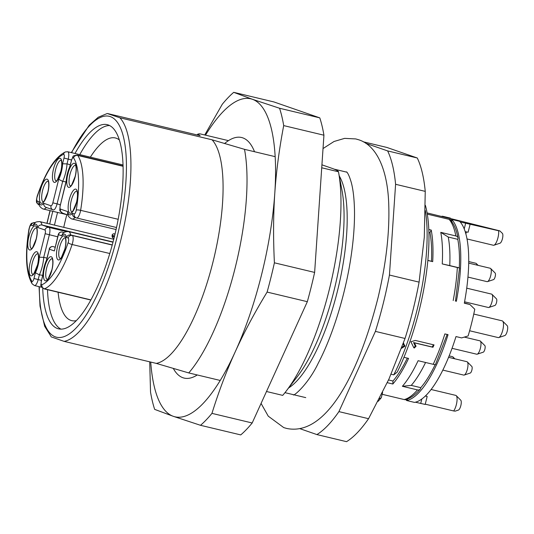 <?xml version="1.0" encoding="UTF-8"?>
<svg xmlns="http://www.w3.org/2000/svg" width="534" height="534" viewBox="0 0 534 534"><rect width="100%" height="100%" fill="white"/><g stroke="black" fill="none" stroke-linecap="round" stroke-linejoin="round"><path stroke-width="0.8" d="M425.251 404.178L453.66 410.966A8.604 2.703 -76.6 0 0 456.77 402.623A8.604 2.703 -76.6 0 0 456.25 395.661A8.604 2.703 -76.6 0 0 455.869 395.414A8.604 2.703 -76.6 0 0 455.782 395.387A8.604 2.703 -76.6 0 0 455.702 395.374M450.296 218.493L499.804 230.875L502.374 233.351A5.16 1.622 103.4 0 1 502.474 238.578A5.16 1.622 103.4 0 1 500.018 243.204L493.93 245.226A8.604 2.703 -76.6 0 0 497.461 239.499A8.604 2.703 -76.6 0 0 498.596 230.748L460.221 221.97M498.142 337.568A8.604 2.703 -76.6 0 0 498.222 337.588A8.604 2.703 -76.6 0 0 498.763 337.555A8.604 2.703 -76.6 0 0 502.848 329.852A8.604 2.703 -76.6 0 0 502.681 321.128A8.604 2.703 -76.6 0 0 502.3 320.881A8.604 2.703 -76.6 0 0 502.22 320.854A8.604 2.703 -76.6 0 0 502.134 320.841M401.555 348.301L404.839 346.192L403.484 342.948M403.21 343.716L404.024 345.912L401.895 347.367M425.391 205.35A115.271 36.192 103.4 0 1 397.243 372.098L393.765 374.861A118.715 37.273 -76.6 0 0 425.351 210.596M90.366 157.156A93.911 29.49 103.4 0 1 115.364 137.959A93.911 29.49 103.4 0 1 116.258 138.219A93.911 29.49 103.4 0 1 119.402 140.008M76.255 320.647A93.911 29.49 103.4 0 1 71.723 320.647A93.911 29.49 103.4 0 1 70.835 320.387A93.911 29.49 103.4 0 1 58.099 292.218M321.922 164.819L333.016 168.691C336.694 170.172 338.509 171.2 338.463 171.774L321.722 167.776M275.184 156.662L244.505 149.333L212.051 139.795L119.903 117.787L107.207 113.502M119.903 117.787A116.993 36.733 103.4 0 1 120.931 239.619A116.993 36.733 103.4 0 1 64.153 341.386L52.239 337.248M42.72 288.273A104.951 32.954 -76.6 0 0 57.518 328.543A104.951 32.954 -76.6 0 0 58.513 328.837A104.951 32.954 -76.6 0 0 114.563 236.015A104.951 32.954 -76.6 0 0 108.275 124.969A104.951 32.954 -76.6 0 0 107.281 124.676A104.951 32.954 -76.6 0 0 74.994 153.485M116.072 229.527L71.523 218.86C67.304 216.21 68.245 214.982 67.551 213.34L67.691 211.604A14.111 4.432 -76.6 0 0 69.473 214.855A14.111 4.432 -76.6 0 0 72.464 213.26C72.35 215.456 73.231 216.857 75.107 217.465A17.549 5.514 103.4 0 1 71.983 219A17.549 5.514 103.4 0 1 71.823 218.947M67.297 214.768L42.813 208.894C38.595 206.244 39.536 205.016 38.842 203.374L38.982 201.638A14.111 4.432 -76.6 0 0 40.764 204.882A14.111 4.432 -76.6 0 0 43.755 203.294C43.641 205.49 44.522 206.885 46.405 207.492A17.549 5.514 103.4 0 1 43.281 209.028A17.549 5.514 103.4 0 1 43.114 208.981M467.958 277.086L487.048 281.645A6.882 2.163 -76.6 0 0 487.482 281.618L493.57 279.602A3.444 1.081 -76.6 0 0 494.217 278.988A3.444 1.081 -76.6 0 0 495.372 275.671A3.444 1.081 -76.6 0 0 495.138 273.034L490.619 268.482A6.882 2.163 -76.6 0 0 490.245 268.262L468.712 263.115M487.482 281.618A6.882 2.163 -76.6 0 0 488.784 280.397A6.882 2.163 -76.6 0 0 491.086 273.755A6.882 2.163 -76.6 0 0 490.619 268.482M464.573 301.81L488.403 307.504A6.882 2.163 -76.6 0 0 488.83 307.471L494.918 305.455A3.444 1.081 -76.6 0 0 496.527 302.478A3.444 1.081 -76.6 0 0 496.486 298.886L491.974 294.334A6.882 2.163 -76.6 0 0 491.6 294.114L466.736 288.173M488.83 307.471A6.882 2.163 -76.6 0 0 492.048 301.516A6.882 2.163 -76.6 0 0 491.974 294.334M452.031 348.315L476.755 354.222A6.882 2.163 -76.6 0 0 477.182 354.196L483.27 352.18A3.444 1.081 -76.6 0 0 483.477 352.066A3.444 1.081 -76.6 0 0 484.972 348.809A3.444 1.081 -76.6 0 0 484.839 345.605L480.32 341.052A6.882 2.163 -76.6 0 0 479.953 340.839L464.306 337.101M477.182 354.196A6.882 2.163 -76.6 0 0 477.596 353.969A6.882 2.163 -76.6 0 0 480.58 347.46A6.882 2.163 -76.6 0 0 480.32 341.052M442.806 370.089L463.752 375.095A6.882 2.163 -76.6 0 0 464.179 375.068L470.267 373.046A3.444 1.081 -76.6 0 0 470.481 372.932A3.444 1.081 -76.6 0 0 471.969 369.682A3.444 1.081 -76.6 0 0 471.836 366.478L467.323 361.925A6.882 2.163 -76.6 0 0 466.95 361.705L448.56 357.313M464.179 375.068A6.882 2.163 -76.6 0 0 464.6 374.835A6.882 2.163 -76.6 0 0 467.577 368.333A6.882 2.163 -76.6 0 0 467.323 361.925M115.05 233.965L113.562 233.752L112.347 234.453L112.294 235.274A1.722 0.541 -76.6 0 0 112.527 236.235A1.722 1.635 109.2 0 0 113.555 238.237L113.976 238.384M112.347 234.453L112.294 235.274L114.55 236.061M476.855 265.064A6.882 2.163 -76.6 0 0 476.268 263.496A6.882 2.163 -76.6 0 0 475.894 263.275L468.732 261.567M453.56 358.508A6.882 2.163 -76.6 0 0 452.966 356.939A6.882 2.163 -76.6 0 0 452.598 356.719L449.134 355.891M32.954 225.829L33.749 224.08C35.885 222.838 33.822 221.85 39.783 221.617A17.549 5.514 103.4 0 1 42.032 225.014L48.961 227.417A6.882 2.163 103.4 0 1 49.348 234.806L43.728 257.348L39.282 257.208L45.143 233.692A3.444 1.081 -76.6 0 0 44.949 230L37.727 227.491A14.111 4.432 -76.6 0 0 32.954 225.829L31.192 225.221A3.444 3.264 -70.8 0 1 35.204 222.645L35.271 222.665M31.192 225.221A3.444 1.081 -76.6 0 0 29.163 229.039A67.531 21.206 -76.6 0 0 31.893 281.258A3.444 1.081 -76.6 0 0 33.976 278.468L35.404 272.747L39.362 274.843L42.84 275.33L41.412 281.051A3.444 1.081 -76.6 0 0 41.886 284.722A67.531 21.206 -76.6 0 0 68.145 242.576A3.444 0.908 18.6 0 0 72.11 244.512A70.969 22.281 103.4 0 1 44.509 288.807A6.882 2.163 103.4 0 1 44.015 288.854A6.882 2.163 103.4 0 1 43.948 288.841M113.048 241.975L42.032 225.014C40.077 224.707 38.642 225.528 37.727 227.491M43.755 203.294L50.984 205.804A3.444 1.081 -76.6 0 0 52.839 202.82L58.707 179.304A14.111 4.432 -76.6 0 0 62.578 163.764L67.024 163.905L70.248 164.672M58.707 179.304L62.665 181.393L66.136 181.887L60.275 205.403A3.444 1.081 -76.6 0 0 60.469 209.094L67.691 211.604M69.954 165.887L70.007 166.348A14.111 4.432 -76.6 0 0 66.136 181.887M68.145 242.576A3.444 1.081 -76.6 0 0 68.192 238.071L66.43 237.456A14.111 4.432 -76.6 0 0 61.657 235.801L58.246 234.6L54.348 250.94L49.348 249.204L46.712 259.791A14.111 4.432 -76.6 0 0 42.84 275.33M61.657 235.801L62.458 234.046C63.413 232.39 65.422 231.569 68.492 231.582A17.549 5.514 103.4 0 1 70.742 234.987L112.26 244.899M66.43 237.456C67.304 235.541 68.739 234.713 70.742 234.987L72.197 235.487A6.882 2.163 103.4 0 1 72.11 244.512L109.777 253.51M46.652 259.33L46.712 259.791M33.976 278.468L38.181 279.582L39.362 274.843A17.549 5.514 103.4 0 0 43.728 257.348L46.952 258.116M404.865 399.699L404.191 399.559A94.625 29.71 -76.6 0 0 417.475 389.9A3.444 2.797 40.8 0 0 420.218 389.152C415.198 394.993 410.232 398.484 405.333 399.632L407.142 400.24L407.455 398.998M425.571 362.486A91.187 28.629 -76.6 0 1 411.253 385.388L402.389 386.296A94.625 29.71 -76.6 0 0 418.115 360.704L433.201 364.308A94.625 29.71 -76.6 0 0 444.869 333.91L448.046 334.671A94.625 29.71 -76.6 0 1 406.528 400.493L414.471 402.396A94.625 29.71 -76.6 0 0 455.996 336.567L461.61 337.909L468.118 335.946A94.625 29.71 -76.6 0 0 471.742 322.696A94.625 29.71 -76.6 0 0 474.773 309.246L469.933 304.534L464.366 302.932M455.495 300.989L456.37 301.296A94.625 29.71 -76.6 0 0 451.671 219.421L459.614 221.316A94.625 29.71 -76.6 0 1 464.313 303.192L469.933 304.534M455.328 300.936L456.37 301.296M427.093 212.926L442.339 216.644L442.446 216.21A94.625 29.71 -76.6 0 0 441.551 216.403M448.24 237.043A91.187 28.629 103.4 0 1 449.761 265.585L442.245 263.923A94.625 29.71 -76.6 0 0 440.77 232.357L448.24 237.043L457.778 239.319A3.444 2.683 169.1 0 0 457.978 237.91C456.47 229.974 453.98 224.033 450.522 220.081L449.802 219.481L452.078 220.028L451.671 219.421M451.697 221.537L452.078 220.028M442.339 216.644L450.282 218.539L450.389 218.112L442.446 216.21M64.153 341.386L156.302 363.4L188.756 372.932L220.215 380.448M266.493 391.502L282.713 395.374A137.638 43.221 -76.6 0 0 286.044 391.282A137.638 43.221 -76.6 0 0 338.469 171.814A137.638 43.221 -76.6 0 0 338.463 171.774M107.988 113.649L200.143 135.663L197.96 134.067L199.683 133.767L228.472 140.642M375.395 331.387L405.039 338.469L388.932 379.093L368.56 418.696L338.916 411.614L375.395 331.387A154.847 48.621 -76.6 0 0 389.44 275.043L395.594 184.29L425.244 191.372L424.296 237.256L419.09 282.126L389.44 275.043M363.26 141.804L386.95 147.464L417.274 157.991L387.631 150.908L365.783 143.326M299.874 428.668L316.902 434.583L346.546 441.665A154.847 48.621 -76.6 0 0 368.56 418.696M60.963 329.124A104.951 32.954 103.4 0 1 47.493 289.688M54.481 225.121A104.951 32.954 103.4 0 1 57.572 212.445M79.76 154.62A104.951 32.954 103.4 0 1 109.597 125.53M63.74 227.337A93.911 29.49 103.4 0 1 66.837 214.655M52.806 211.304A104.951 32.954 -76.6 0 0 49.715 223.986M156.302 363.4A116.993 36.733 -76.6 0 0 213.079 261.633A116.993 36.733 -76.6 0 0 212.051 139.795M188.756 372.932A137.638 43.221 -76.6 0 0 244.505 149.333M316.902 434.583A154.847 48.621 -76.6 0 0 338.916 411.614M395.594 184.29A154.847 48.621 -76.6 0 0 387.631 150.908M425.244 191.372A154.847 48.621 -76.6 0 0 417.274 157.991M405.039 338.469A154.847 48.621 -76.6 0 0 419.09 282.126M379.454 398.658L381.289 397.71A115.271 36.192 103.4 0 1 378.025 401.408M382.611 392.403L381.289 397.71M393.765 374.861L391.108 374.227M433.548 344.79L432.133 346.987L413.563 342.554L415.225 345.965L413.937 347.841M416.059 346.252L414.384 342.841L432.954 347.274L434.049 344.924L415.332 340.445L410.88 341.74L413.716 347.534L414.284 348.041L416.059 346.252L415.225 345.965M414.384 342.841L413.563 342.554M457.778 239.319A91.187 28.629 103.4 0 1 459.293 267.861L449.761 265.585M440.77 232.357L455.856 235.955A94.625 29.71 -76.6 0 0 449.127 219.347L449.802 219.481M457.978 237.91A3.444 2.683 169.1 0 0 455.856 235.955M453.192 300.535A94.625 29.71 -76.6 0 0 457.331 267.521L459.52 267.961L455.495 301.009M457.331 267.521L442.245 263.923M427.874 260.358L432.7 261.64A94.625 29.71 -76.6 0 0 431.225 230.074L428.822 229.5M428.929 232.43L429.97 232.677A91.187 28.629 103.4 0 1 431.485 261.219M427.861 260.485L432.7 261.64M431.225 230.074L429.97 232.677M435.123 364.722A91.187 28.629 103.4 0 1 420.792 387.664L411.253 385.388M420.218 389.152A3.444 2.797 40.8 0 0 420.792 387.664M417.475 389.9L402.389 386.296M435.39 364.742L447.172 334.384M435.163 364.642L433.201 364.308M388.538 379.961L392.984 381.022A91.187 28.629 -76.6 0 0 407.302 358.12M387.277 382.684L392.844 384.013A94.625 29.71 103.4 0 0 408.57 358.421L403.951 357.319M392.844 384.013L392.984 381.022M453.66 410.966L454.875 411.087M415.365 402.202L425.184 404.438L427.18 396.428L425.611 395.881M404.191 399.559L382.137 394.292M427.3 214.134L449.127 219.347M499.804 230.875L498.596 230.748M502.681 321.128L507.2 325.68A5.16 1.622 103.4 0 1 507.3 330.913A5.16 1.622 103.4 0 1 504.85 335.539L498.763 337.555M456.25 395.661L460.769 400.213A5.16 1.622 103.4 0 1 460.869 405.446A5.16 1.622 103.4 0 1 458.412 410.072L455.061 411.18M465.842 233.705A8.604 2.703 -76.6 0 0 466.476 231.923M425.344 395.994L427.18 396.428M470.12 224.227L468.118 232.237L465.241 231.689M464.233 228.899L465.641 223.265M493.309 245.233A8.604 2.703 -76.6 0 0 493.389 245.26A8.604 2.703 -76.6 0 0 493.93 245.226M420.705 403.484L421.833 398.971M406.621 400.113L406.528 400.493M224.527 143.573A123.668 38.828 103.4 0 1 241.588 137.518A123.668 38.828 103.4 0 1 242.763 137.859A123.668 38.828 103.4 0 1 254.524 151.723M197.246 374.961A123.668 38.828 103.4 0 1 184.123 378.085A123.668 38.828 103.4 0 1 182.955 377.745A123.668 38.828 103.4 0 1 173.33 368.487M204.742 134.975L222.278 104.263A180.652 56.724 103.4 0 1 233.712 92.335L252.382 99.277L279.562 108.255A180.652 56.724 103.4 0 1 283.701 125.597C279.235 148.933 276.265 171.461 274.796 193.188C273.321 214.915 273.188 238.124 274.403 262.808A180.652 56.724 103.4 0 1 267.107 292.078C254.611 312.63 244.005 332.502 235.274 351.712A163.451 51.324 -76.6 0 0 274.796 193.188A163.451 51.324 -76.6 0 0 252.382 99.277A163.451 51.324 -76.6 0 0 205.503 135.155M235.274 351.712C226.536 370.916 218.766 391.469 211.951 413.369A180.652 56.724 103.4 0 1 200.517 425.304L173.336 416.326A163.451 51.324 -76.6 0 0 235.274 351.712M150.728 362.065A163.451 51.324 -76.6 0 0 173.336 416.326L154.666 409.378A180.652 56.724 103.4 0 1 150.528 392.043L149.714 361.825M279.562 108.255L319.793 117.867L273.942 101.947L233.712 92.335M283.701 125.597L323.931 135.209L314.633 272.42L274.403 262.808M211.951 413.369L252.181 422.981L307.33 301.69A180.652 56.724 -76.6 0 0 314.633 272.42M267.107 292.078L307.33 301.69M200.517 425.304L240.747 434.91A180.652 56.724 -76.6 0 0 252.181 422.981M323.931 135.209A180.652 56.724 -76.6 0 0 319.793 117.867M404.812 345.565L403.998 345.284M286.044 391.282L297.371 376.583A116.993 36.733 -76.6 0 0 341.934 190.037L338.469 171.814M339.244 175.913A114.416 35.925 103.4 0 1 338.256 287.753A114.416 35.925 103.4 0 1 288.587 387.971M39.322 286.705A113.555 35.658 -76.6 0 0 55.436 336.887A113.555 35.658 -76.6 0 0 116.726 238.504A113.555 35.658 -76.6 0 0 110.351 116.626A113.555 35.658 -76.6 0 0 71.583 152.671M50.169 210.676A113.555 35.658 -76.6 0 0 47.085 223.359M41.886 284.722A3.444 3.191 -112 0 0 44.509 288.807L90.88 299.881M41.405 280.35L38.181 279.582A6.882 2.163 103.4 0 1 34.53 285.563A6.882 2.163 103.4 0 1 34.47 285.543M75.488 165.3A10.667 3.351 -76.6 0 0 69.867 174.918A10.667 3.351 -76.6 0 0 70.535 186.039M68.539 187.334A12.389 3.892 103.4 0 1 67.845 174.037A12.389 3.892 103.4 0 1 74.526 163.304A12.389 3.892 103.4 0 1 75.227 176.6A12.389 3.892 103.4 0 1 68.539 187.334M61.136 160.313A10.667 3.351 -76.6 0 0 55.509 169.932A10.667 3.351 -76.6 0 0 56.183 181.053M54.188 182.348A12.389 3.892 103.4 0 1 53.487 169.051A12.389 3.892 103.4 0 1 60.175 158.318A12.389 3.892 103.4 0 1 60.869 171.614A12.389 3.892 103.4 0 1 54.188 182.348M48.133 181.186A10.667 3.351 -76.6 0 0 42.513 190.805A10.667 3.351 -76.6 0 0 43.181 201.925M41.185 203.214A12.389 3.892 103.4 0 1 40.491 189.917A12.389 3.892 103.4 0 1 47.172 179.184A12.389 3.892 103.4 0 1 47.866 192.48A12.389 3.892 103.4 0 1 41.185 203.214M76.843 191.152A10.667 3.351 -76.6 0 0 71.216 200.771A10.667 3.351 -76.6 0 0 71.883 211.891M69.887 213.186A12.389 3.892 103.4 0 1 69.193 199.89A12.389 3.892 103.4 0 1 75.881 189.156A12.389 3.892 103.4 0 1 76.576 202.453A12.389 3.892 103.4 0 1 69.887 213.186M65.188 237.877A10.667 3.351 -76.6 0 0 59.568 247.496A10.667 3.351 -76.6 0 0 60.235 258.616M58.239 259.904A12.389 3.892 103.4 0 1 57.545 246.608A12.389 3.892 103.4 0 1 64.234 235.881A12.389 3.892 103.4 0 1 64.928 249.171A12.389 3.892 103.4 0 1 58.239 259.904M52.192 258.743A10.667 3.351 -76.6 0 0 46.565 268.362A10.667 3.351 -76.6 0 0 47.232 279.482M45.243 280.777A12.389 3.892 103.4 0 1 44.542 267.481A12.389 3.892 103.4 0 1 51.231 256.747A12.389 3.892 103.4 0 1 51.925 270.044A12.389 3.892 103.4 0 1 45.243 280.777M36.486 227.905A10.667 3.351 -76.6 0 0 30.859 237.523A10.667 3.351 -76.6 0 0 31.533 248.644M29.537 249.939A12.389 3.892 103.4 0 1 28.836 236.642A12.389 3.892 103.4 0 1 35.524 225.909A12.389 3.892 103.4 0 1 36.219 239.205A12.389 3.892 103.4 0 1 29.537 249.939M37.834 253.763A10.667 3.351 -76.6 0 0 32.214 263.375A10.667 3.351 -76.6 0 0 32.881 274.496M30.885 275.791A12.389 3.892 103.4 0 1 30.191 262.494A12.389 3.892 103.4 0 1 36.879 251.761A12.389 3.892 103.4 0 1 37.574 265.058A12.389 3.892 103.4 0 1 30.885 275.791M112.527 236.235L114.349 236.869M113.562 233.752L114.984 234.246M35.404 272.747A14.111 4.432 -76.6 0 0 39.282 257.208M57.699 236.802L45.143 233.692M31.893 281.258A3.444 3.137 146.2 0 0 32.214 283.928L34.53 285.563L41.739 287.285M66.303 231.562L48.961 227.417A3.444 3.264 109.2 0 0 44.949 230M29.163 229.039A3.444 0.714 -170.6 0 0 28.943 229.24C24.871 255.072 25.959 273.301 32.214 283.928M35.037 222.605A6.882 2.163 103.4 0 1 35.137 222.625A6.882 2.163 103.4 0 1 35.204 222.645L35.137 222.625C32.113 222.952 30.738 223.466 31.005 224.16C30.511 224.253 29.824 225.942 28.943 229.24M37.226 201.024A3.444 3.264 -70.8 0 0 39.276 205.036C37.113 203.467 36.232 202.426 36.646 201.905C36.212 201.685 36.392 199.776 37.186 196.172C45.65 171.694 55.062 156.949 65.422 151.936L67.758 151.756A6.882 2.163 103.4 0 1 68.205 159.159L64.007 158.044A3.444 1.081 -76.6 0 0 63.533 154.366A67.531 21.206 -76.6 0 0 37.273 196.512A3.444 1.081 -76.6 0 0 37.226 201.024L38.982 201.638M62.578 163.764L64.007 158.044M71.443 159.933L68.205 159.159L67.024 163.905A17.549 5.514 103.4 0 1 62.665 181.393L57.045 203.935A6.882 2.163 103.4 0 1 53.393 209.915A6.882 2.163 103.4 0 1 53.327 209.902A3.444 3.264 109.2 0 1 53.033 209.815L53.46 209.929M65.422 151.936A3.444 3.191 68 0 0 63.533 154.366M52.839 202.82L60.269 204.709M37.186 196.172A3.444 0.908 18.6 0 0 37.273 196.512M50.984 205.804A3.444 3.264 109.2 0 0 53.033 209.815L46.104 207.406M72.464 213.26L74.219 213.874A3.444 1.081 -76.6 0 0 76.255 210.049A67.531 21.206 -76.6 0 0 73.525 157.837A3.444 1.081 -76.6 0 0 71.436 160.627L70.007 166.348M71.436 160.627L69.927 165.954M73.525 157.837A3.444 3.137 -33.8 0 1 77.764 155.454A70.969 22.281 103.4 0 1 80.627 210.329A6.882 2.163 103.4 0 1 76.629 217.985A6.882 2.163 103.4 0 1 76.569 217.972A3.444 3.264 109.2 0 1 76.269 217.885L116.519 227.517L76.696 217.999M71.276 160.554C74.093 155.22 71.369 156.228 77.236 155.047A6.882 2.163 103.4 0 1 77.764 155.454L123.1 166.288M76.255 210.049A3.444 0.714 9.4 0 1 80.627 210.329L118.188 219.3M65.896 182.127L60.275 205.403M74.219 213.874A3.444 3.264 109.2 0 0 76.269 217.885L74.813 217.378M60.108 205.33C59.815 212.565 58.947 209.682 62.511 213.106A3.444 3.264 -70.8 0 1 60.469 209.094M54.348 250.94L58.406 234.673A3.444 3.264 -70.8 0 1 62.418 232.09L63.98 232.637M62.385 232.083A3.444 1.081 103.4 0 1 62.418 232.09L62.385 232.083A3.444 3.444 0 0 0 58.246 234.6M55.095 247.229L53.36 246.628A3.444 1.081 -76.6 0 0 53.327 246.615L53.36 246.628A3.444 3.264 109.2 0 0 49.348 249.204L46.632 259.397M68.192 238.071A3.444 3.264 -70.8 0 1 72.197 235.487L112.22 245.053M42.6 275.577L41.412 281.051M404.392 346.706L403.584 346.419M432.954 347.274L432.133 346.987M323.03 148.559L334.037 141.483L344.637 138.366L355.791 138.933L358.688 139.781C376.804 145.382 387.944 170.152 388.785 205.717C389.58 233.418 386.015 263.996 378.105 297.458C358.881 373.653 326.074 436.752 286.638 428.435L283.741 427.594L268.255 416.166L261.073 403.424M346.599 171.888C346.206 171.788 348.168 171.768 351.332 182.668C353.161 189.57 354.209 198.648 354.476 209.915C354.73 223.352 353.668 238.344 351.292 254.878C345.892 293.019 332.922 335.279 318.337 363.013C308.539 383.772 293.92 396.255 293.326 394.886M502.22 320.854L473.765 314.059M346.886 172.188L334.097 169.131M107.18 113.535L98.276 117.226L89.225 125.196L71.322 152.604M50.002 210.636L46.912 223.319M39.062 286.645L40.023 306.129L44.662 326.294L51.451 337.108M41.252 280.977C41.191 286.871 39.089 284.515 44.015 288.854L90.8 300.035M113.555 238.237C112.233 237.75 111.806 236.562 112.28 234.686M478.124 265.365L476.268 263.496M467.143 288.273L466.769 287.899M454.821 358.808L452.966 356.939M37.901 253.77L37.794 253.71C37.46 252.689 39.636 255.499 37.554 264.784L34.069 273.295L32.995 274.529M36.552 227.911L36.439 227.858C36.105 226.837 38.281 229.647 36.199 238.932L32.714 247.442L31.639 248.677M52.259 258.75L52.145 258.696C51.811 257.675 53.987 260.485 51.905 269.763L48.42 278.281L47.346 279.516M65.255 237.884L65.148 237.824C64.814 236.809 66.99 239.612 64.908 248.897L61.423 257.415L60.349 258.65M76.903 191.159L76.796 191.105C76.462 190.084 78.638 192.894 76.556 202.172L73.071 210.69L71.997 211.925M48.2 181.193L48.093 181.133C47.76 180.118 49.936 182.922 47.846 192.207L44.362 200.717L43.287 201.959M61.203 160.32L61.09 160.267C60.756 159.245 62.932 162.056 60.849 171.334L57.365 179.851L56.29 181.086M75.554 165.306L75.448 165.253C75.114 164.232 77.29 167.035 75.201 176.32L71.723 184.837L70.642 186.072M65.889 182.154L69.941 165.92M62.511 213.106L68.005 215.008M53.327 246.615A3.444 3.444 0 0 0 49.188 249.131M42.593 275.597L46.638 259.364M77.236 155.047L123.094 166.001M67.758 151.756L123.06 164.966M68.492 231.582L112.988 242.209M39.783 221.617L113.749 239.279M305.755 397.623L294.608 394.966M293.72 394.753L284.962 392.657M196.979 134.908L197.96 134.067M498.222 337.588L469.613 330.76M493.389 245.26L467.043 238.965M455.782 395.387L431.085 389.486"/></g></svg>
